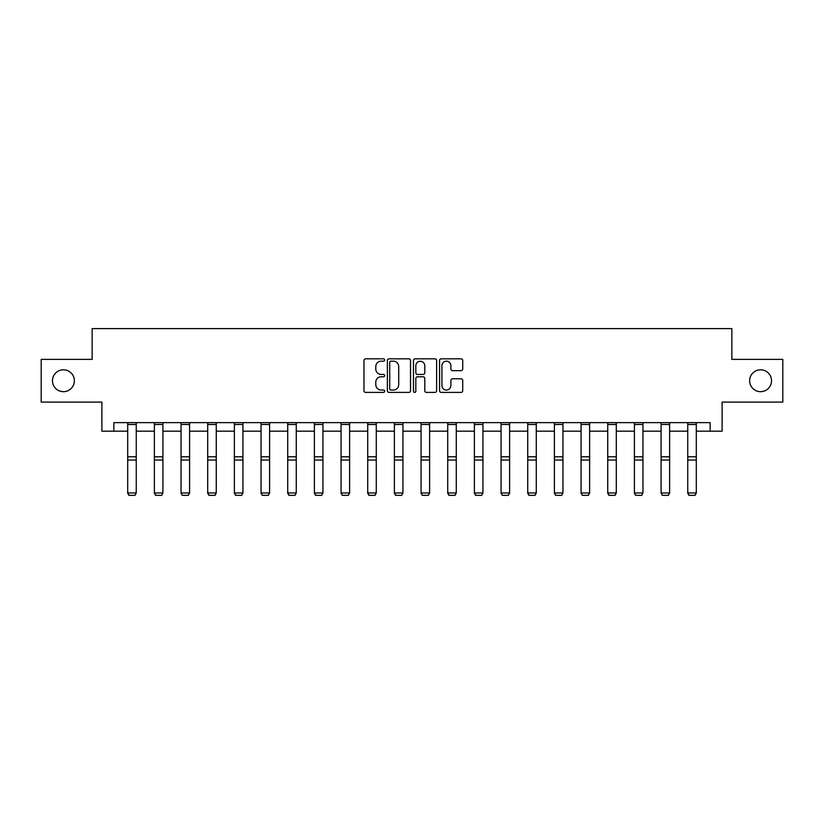 <?xml version="1.0" encoding="UTF-8"?>
<svg xmlns="http://www.w3.org/2000/svg" width="824" height="824" viewBox="0 0 824 824"><rect width="100%" height="100%" fill="white"/><g stroke="black" fill="none" stroke-linecap="round" stroke-linejoin="round"><path stroke-width="1.24" d="M384.643 360.006A1.174 1.174 0 0 0 383.469 358.831L365.64 358.831A1.679 1.679 0 0 0 363.971 360.51L363.971 390.72A1.679 1.679 0 0 0 365.64 392.399L383.469 392.399A1.174 1.174 0 0 0 384.643 391.225A1.174 1.174 0 0 0 383.469 390.051L381.162 390.051A5.366 5.366 0 0 1 375.796 384.674L375.796 382.161A5.366 5.366 0 0 1 381.162 376.795L383.469 376.795A1.174 1.174 0 0 0 384.643 375.62A1.174 1.174 0 0 0 383.469 374.446L381.162 374.446A5.366 5.366 0 0 1 375.796 369.07L375.796 366.556A5.366 5.366 0 0 1 381.162 361.18L383.469 361.18A1.174 1.174 0 0 0 384.643 360.006M749.634 380.739A10.939 10.939 0 0 0 760.573 391.688A10.939 10.939 0 0 0 771.521 380.739A10.939 10.939 0 0 0 760.573 369.801A10.939 10.939 0 0 0 749.634 380.739M52.479 380.739A10.939 10.939 0 0 0 63.427 391.688A10.939 10.939 0 0 0 74.366 380.739A10.939 10.939 0 0 0 63.427 369.801A10.939 10.939 0 0 0 52.479 380.739M461.038 370.666A1.679 1.679 0 0 0 462.717 368.987L462.717 360.51A1.679 1.679 0 0 0 461.038 358.831L441.242 358.831A1.679 1.679 0 0 0 439.563 360.51L439.563 390.72A1.679 1.679 0 0 0 441.242 392.399L461.038 392.399A1.679 1.679 0 0 0 462.717 390.72L462.717 380.482A1.679 1.679 0 0 0 461.038 378.803L452.561 378.803A1.679 1.679 0 0 0 450.893 380.482L450.893 385.56A4.491 4.491 0 0 1 446.402 390.051A4.491 4.491 0 0 1 441.911 385.56L441.911 365.671A4.491 4.491 0 0 1 446.402 361.18A4.491 4.491 0 0 1 450.893 365.671L450.893 368.987A1.679 1.679 0 0 0 452.561 370.666L461.038 370.666M113.856 431.179L113.856 422.63L710.144 422.63L710.144 431.179L722.112 431.179L722.112 402.112L782.8 402.112L782.8 359.377L731.856 359.377L731.856 328.601L92.144 328.601L92.144 359.377L41.2 359.377L41.2 402.112L101.888 402.112L101.888 431.179L127.699 431.179M410.527 360.51A1.679 1.679 0 0 0 408.858 358.831L389.052 358.831A1.679 1.679 0 0 0 387.373 360.51L387.373 390.72A1.679 1.679 0 0 0 389.052 392.399L408.858 392.399A1.679 1.679 0 0 0 410.527 390.72L410.527 360.51M415.142 358.831L434.948 358.831A1.679 1.679 0 0 1 436.627 360.51L436.627 390.72A1.679 1.679 0 0 1 434.948 392.399L426.472 392.399A1.679 1.679 0 0 1 424.793 390.72L424.793 378.474A1.679 1.679 0 0 0 423.114 376.795L417.5 376.795A1.679 1.679 0 0 0 415.821 378.474L415.821 391.225A1.174 1.174 0 0 1 414.647 392.399A1.174 1.174 0 0 1 413.473 391.225L413.473 360.51A1.679 1.679 0 0 1 415.142 358.831M136.248 431.179L154.376 431.179M162.915 431.179L181.043 431.179M189.592 431.179L207.71 431.179M216.259 431.179L234.377 431.179M242.925 431.179L261.043 431.179M269.592 431.179L287.72 431.179M296.259 431.179L314.387 431.179M322.936 431.179L341.054 431.179M349.603 431.179L367.72 431.179M376.269 431.179L394.387 431.179M402.936 431.179L421.064 431.179M429.613 431.179L447.731 431.179M456.28 431.179L474.397 431.179M482.946 431.179L501.064 431.179M509.613 431.179L527.741 431.179M536.28 431.179L554.408 431.179M562.957 431.179L581.074 431.179M589.624 431.179L607.741 431.179M616.29 431.179L634.408 431.179M642.957 431.179L661.085 431.179M669.624 431.179L687.752 431.179M696.301 431.179L710.144 431.179M390.895 361.18A1.174 1.174 0 0 0 389.721 362.364L389.721 388.877A1.174 1.174 0 0 0 390.895 390.051L393.336 390.051A5.366 5.366 0 0 0 398.703 384.674L398.703 366.556A5.366 5.366 0 0 0 393.336 361.18L390.895 361.18M424.793 365.753A4.491 4.491 0 0 0 420.302 361.273A4.491 4.491 0 0 0 415.821 365.753L415.821 372.767A1.679 1.679 0 0 0 417.5 374.446L423.114 374.446A1.679 1.679 0 0 0 424.793 372.767L424.793 365.753M127.699 493.277L128.987 495.399L127.699 492.968L136.248 492.968L134.971 495.399L128.987 495.276L134.971 495.399M136.248 422.63L136.248 492.968L134.971 495.276M127.699 422.63L127.699 492.968L128.987 495.276M154.376 493.277L155.654 495.399L154.376 492.968L162.915 492.968L161.638 495.399L155.654 495.276L161.638 495.399M181.043 493.277L182.32 495.399L181.043 492.968L189.592 492.968L188.305 495.399L182.32 495.276L188.305 495.399M162.915 422.63L162.915 492.968L161.638 495.276M154.376 422.63L154.376 492.968L155.654 495.276M189.592 422.63L189.592 492.968L188.305 495.276M181.043 422.63L181.043 492.968L182.32 495.276M207.71 493.277L208.987 495.399L207.71 492.968L216.259 492.968L214.971 495.399L208.987 495.276L214.971 495.399M234.377 493.277L235.664 495.399L234.377 492.968L242.925 492.968L241.648 495.399L235.664 495.276L241.648 495.399M261.043 493.277L262.331 495.399L261.043 492.968L269.592 492.968L268.315 495.399L262.331 495.276L268.315 495.399M216.259 422.63L216.259 492.968L214.971 495.276M207.71 422.63L207.71 492.968L208.987 495.276M242.925 422.63L242.925 492.968L241.648 495.276M234.377 422.63L234.377 492.968L235.664 495.276M269.592 422.63L269.592 492.968L268.315 495.276M261.043 422.63L261.043 492.968L262.331 495.276M287.72 493.277L288.997 495.399L287.72 492.968L296.259 492.968L294.982 495.399L288.997 495.276L294.982 495.399M296.259 422.63L296.259 492.968L294.982 495.276M287.72 422.63L287.72 492.968L288.997 495.276M314.387 493.277L315.664 495.399L314.387 492.968L322.936 492.968L321.648 495.399L315.664 495.276L321.648 495.399M322.936 422.63L322.936 492.968L321.648 495.276M314.387 422.63L314.387 492.968L315.664 495.276M341.054 493.277L342.341 495.399L341.054 492.968L349.603 492.968L348.315 495.399L342.341 495.276L348.315 495.399M349.603 422.63L349.603 492.968L348.315 495.276M341.054 422.63L341.054 492.968L342.341 495.276M367.72 493.277L369.008 495.399L367.72 492.968L376.269 492.968L374.992 495.399L369.008 495.276L374.992 495.399M376.269 422.63L376.269 492.968L374.992 495.276M367.72 422.63L367.72 492.968L369.008 495.276M394.387 493.277L395.674 495.399L394.387 492.968L402.936 492.968L401.659 495.399L395.674 495.276L401.659 495.399M402.936 422.63L402.936 492.968L401.659 495.276M394.387 422.63L394.387 492.968L395.674 495.276M421.064 493.277L422.341 495.399L421.064 492.968L429.613 492.968L428.326 495.399L422.341 495.276L428.326 495.399M429.613 422.63L429.613 492.968L428.326 495.276M421.064 422.63L421.064 492.968L422.341 495.276M447.731 493.277L449.008 495.399L447.731 492.968L456.28 492.968L454.992 495.399L449.008 495.276L454.992 495.399M456.28 422.63L456.28 492.968L454.992 495.276M447.731 422.63L447.731 492.968L449.008 495.276M474.397 493.277L475.685 495.399L474.397 492.968L482.946 492.968L481.659 495.399L475.685 495.276L481.659 495.399M482.946 422.63L482.946 492.968L481.659 495.276M474.397 422.63L474.397 492.968L475.685 495.276M501.064 493.277L502.352 495.399L501.064 492.968L509.613 492.968L508.336 495.399L502.352 495.276L508.336 495.399M509.613 422.63L509.613 492.968L508.336 495.276M501.064 422.63L501.064 492.968L502.352 495.276M527.741 493.277L529.018 495.399L527.741 492.968L536.28 492.968L535.003 495.399L529.018 495.276L535.003 495.399M536.28 422.63L536.28 492.968L535.003 495.276M527.741 422.63L527.741 492.968L529.018 495.276M554.408 493.277L555.685 495.399L554.408 492.968L562.957 492.968L561.669 495.399L555.685 495.276L561.669 495.399M562.957 422.63L562.957 492.968L561.669 495.276M554.408 422.63L554.408 492.968L555.685 495.276M581.074 493.277L582.352 495.399L581.074 492.968L589.624 492.968L588.336 495.399L582.352 495.276L588.336 495.399M589.624 422.63L589.624 492.968L588.336 495.276M581.074 422.63L581.074 492.968L582.352 495.276M607.741 493.277L609.029 495.399L607.741 492.968L616.29 492.968L615.013 495.399L609.029 495.276L615.013 495.399M616.29 422.63L616.29 492.968L615.013 495.276M607.741 422.63L607.741 492.968L609.029 495.276M634.408 493.277L635.695 495.399L634.408 492.968L642.957 492.968L641.68 495.399L635.695 495.276L641.68 495.399M642.957 422.63L642.957 492.968L641.68 495.276M634.408 422.63L634.408 492.968L635.695 495.276M661.085 493.277L662.362 495.399L661.085 492.968L669.624 492.968L668.346 495.399L662.362 495.276L668.346 495.399M669.624 422.63L669.624 492.968L668.346 495.276M661.085 422.63L661.085 492.968L662.362 495.276M687.752 493.277L689.029 495.399L687.752 492.968L696.301 492.968L695.013 495.399L689.029 495.276L695.013 495.399M696.301 422.63L696.301 492.968L695.013 495.276M687.752 422.63L687.752 492.968L689.029 495.276M136.248 422.661L127.699 422.661M136.248 456.795L127.699 456.795M136.248 460.039L127.699 460.039M136.248 424.494L127.699 424.494M162.915 422.661L154.376 422.661M162.915 456.795L154.376 456.795M162.915 460.039L154.376 460.039M162.915 424.494L154.376 424.494M189.592 422.661L181.043 422.661M189.592 456.795L181.043 456.795M189.592 460.039L181.043 460.039M189.592 424.494L181.043 424.494M216.259 422.661L207.71 422.661M216.259 456.795L207.71 456.795M216.259 460.039L207.71 460.039M216.259 424.494L207.71 424.494M242.925 422.661L234.377 422.661M242.925 456.795L234.377 456.795M242.925 460.039L234.377 460.039M242.925 424.494L234.377 424.494M269.592 422.661L261.043 422.661M269.592 456.795L261.043 456.795M269.592 460.039L261.043 460.039M269.592 424.494L261.043 424.494M296.259 422.661L287.72 422.661M296.259 456.795L287.72 456.795M296.259 460.039L287.72 460.039M296.259 424.494L287.72 424.494M322.936 422.661L314.387 422.661M322.936 456.795L314.387 456.795M322.936 460.039L314.387 460.039M322.936 424.494L314.387 424.494M349.603 422.661L341.054 422.661M349.603 456.795L341.054 456.795M349.603 460.039L341.054 460.039M349.603 424.494L341.054 424.494M376.269 422.661L367.72 422.661M376.269 456.795L367.72 456.795M376.269 460.039L367.72 460.039M376.269 424.494L367.72 424.494M402.936 422.661L394.387 422.661M402.936 456.795L394.387 456.795M402.936 460.039L394.387 460.039M402.936 424.494L394.387 424.494M429.613 422.661L421.064 422.661M429.613 456.795L421.064 456.795M429.613 460.039L421.064 460.039M429.613 424.494L421.064 424.494M456.28 422.661L447.731 422.661M456.28 456.795L447.731 456.795M456.28 460.039L447.731 460.039M456.28 424.494L447.731 424.494M482.946 422.661L474.397 422.661M482.946 456.795L474.397 456.795M482.946 460.039L474.397 460.039M482.946 424.494L474.397 424.494M509.613 422.661L501.064 422.661M509.613 456.795L501.064 456.795M509.613 460.039L501.064 460.039M509.613 424.494L501.064 424.494M536.28 422.661L527.741 422.661M536.28 456.795L527.741 456.795M536.28 460.039L527.741 460.039M536.28 424.494L527.741 424.494M562.957 422.661L554.408 422.661M562.957 456.795L554.408 456.795M562.957 460.039L554.408 460.039M562.957 424.494L554.408 424.494M589.624 422.661L581.074 422.661M589.624 456.795L581.074 456.795M589.624 460.039L581.074 460.039M589.624 424.494L581.074 424.494M616.29 422.661L607.741 422.661M616.29 456.795L607.741 456.795M616.29 460.039L607.741 460.039M616.29 424.494L607.741 424.494M642.957 422.661L634.408 422.661M642.957 456.795L634.408 456.795M642.957 460.039L634.408 460.039M642.957 424.494L634.408 424.494M669.624 422.661L661.085 422.661M669.624 456.795L661.085 456.795M669.624 460.039L661.085 460.039M669.624 424.494L661.085 424.494M696.301 422.661L687.752 422.661M696.301 456.795L687.752 456.795M696.301 460.039L687.752 460.039M696.301 424.494L687.752 424.494"/></g></svg>

